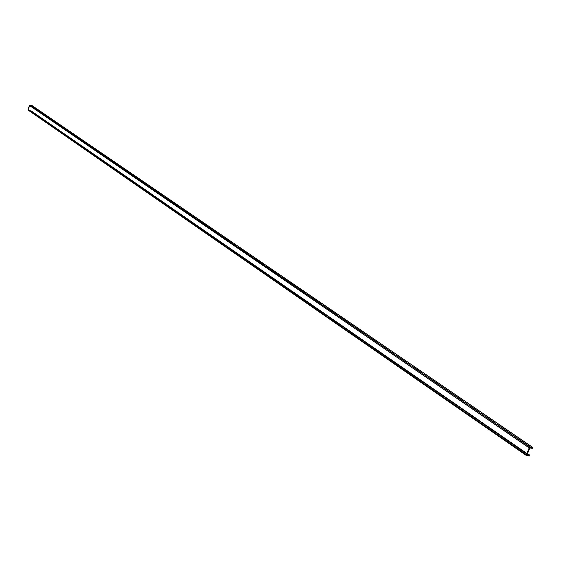 <?xml version="1.0" encoding="UTF-8"?>
<svg xmlns="http://www.w3.org/2000/svg" width="561" height="561" viewBox="0 0 561 561"><rect width="100%" height="100%" fill="white"/><g stroke="black" fill="none" stroke-linecap="round" stroke-linejoin="round"><path stroke-width="0.42" stroke-dasharray="2.81 2.1" d="M214.554 232.065L529.787 447.973L214.547 232.086M213.397 231.223L29.831 105.545L213.376 231.3M532.55 448.281L31.907 106.043L29.831 105.545L28.513 109.746L526.968 454.873L28.513 109.746L30.582 110.244L527.48 453.618L30.617 110.265L28.513 109.746L29.831 105.545L32.054 105.959L532.55 448.281M32.089 105.601L532.929 447.72L32.11 105.622M30.652 110.391L529.801 455.378L30.652 110.391M529.647 455.763L30.582 110.622L529.647 455.763M30.434 110.713L529.423 455.939L30.434 110.713L28.366 110.215L30.434 110.713M526.365 455.434L28.366 110.215M213.657 231.483L214.085 231.616L213.657 231.483M213.79 231.567L214.218 231.707L213.79 231.567M30.617 110.258L527.487 453.604"/><path stroke-width="0.84" d="M529.787 447.973L532.55 448.281L529.787 447.973L526.968 454.873L529.787 447.973M527.487 453.604L529.78 455.188L526.968 454.873L529.731 455.167L527.48 453.618L529.801 455.378L529.423 455.939L526.66 455.637L526.386 454.81L529.205 447.902L29.396 105.44L529.205 447.902L530.103 447.201L29.978 105.075L29.396 105.44L28.225 110.152L526.365 455.434M529.78 455.188L529.423 455.939L526.66 455.637L526.386 454.81L529.367 447.615L529.984 447.201L532.866 447.517L32.054 105.58L29.978 105.075L530.103 447.201L532.908 447.531L532.775 448.106L532.915 447.538L32.089 105.601L29.488 105.265L28.071 109.64L526.386 454.81L28.366 110.215M32.11 105.622L532.908 447.531M28.225 110.152L526.484 455.574"/></g></svg>
